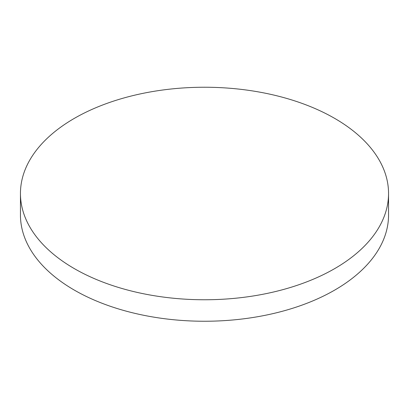 <?xml version="1.0" encoding="UTF-8"?>
<svg xmlns="http://www.w3.org/2000/svg" width="409" height="409" viewBox="0 0 409 409"><rect width="100%" height="100%" fill="white"/><g stroke="black" fill="none" stroke-linecap="round" stroke-linejoin="round"><path stroke-width="0.61" d="M388.55 193.503L388.55 214.986A184.05 106.258 180 0 1 334.644 290.124A184.05 106.258 180 0 1 74.356 290.124A184.05 106.258 180 0 1 20.45 214.986L20.45 193.503A184.05 106.258 180 0 1 134.065 95.328A184.05 106.258 180 0 1 334.644 118.365A184.05 106.258 180 0 1 388.55 193.503A184.05 106.258 180 0 1 274.935 291.673A184.05 106.258 180 0 1 74.356 268.636A184.05 106.258 180 0 1 20.45 193.503"/></g></svg>
